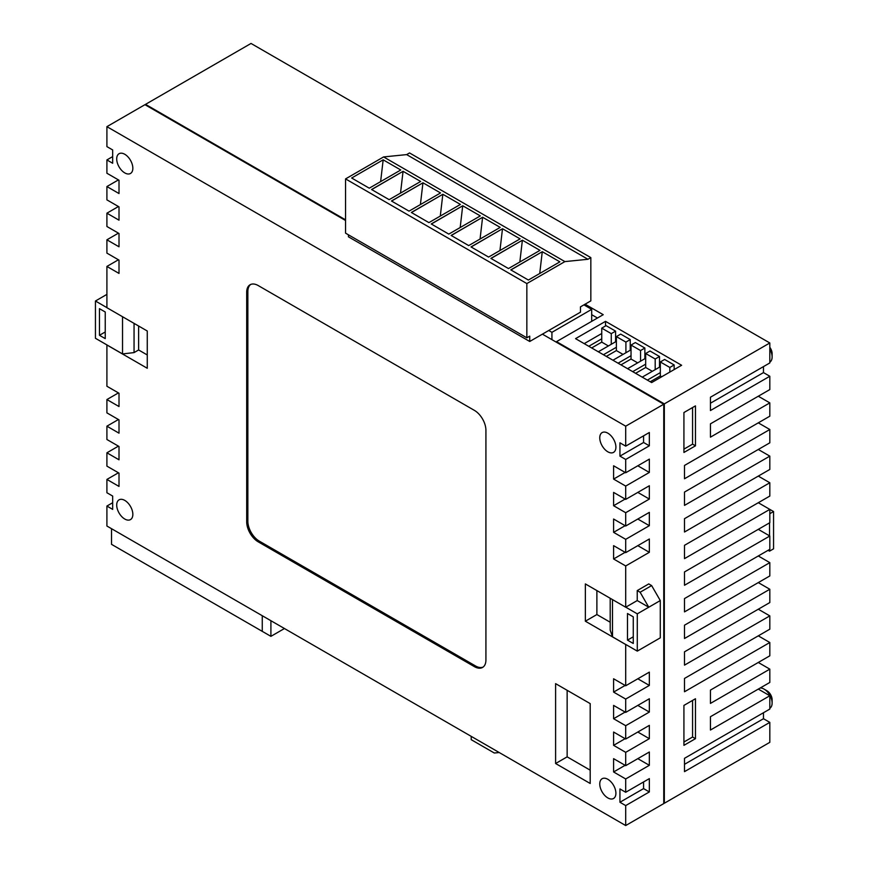 <?xml version="1.0" encoding="UTF-8"?>
<svg xmlns="http://www.w3.org/2000/svg" width="869" height="869" viewBox="0 0 869 869"><rect width="100%" height="100%" fill="white"/><g stroke="black" fill="none" stroke-linecap="round" stroke-linejoin="round"><path stroke-width="1.3" d="M769.815 347.318A7.332 4.236 60 0 1 772.117 353.629L772.117 356.953A11.416 6.594 -120 0 0 769.815 349.099M769.815 362.145A11.416 6.594 -120 0 0 772.117 356.953M766.936 690.768L764.057 689.095L766.936 690.768A7.332 4.236 60 0 1 772.117 699.751L772.117 703.075A11.416 6.594 -120 0 0 764.057 689.095L764.057 689.095A11.416 6.594 -120 0 0 760.179 688.009M769.815 708.268A11.416 6.594 -120 0 0 772.117 703.075M116.707 158.929A11.416 6.594 -120 0 0 121.693 170.422A11.416 6.594 -120 0 0 130.48 173.474A11.416 6.594 -120 0 0 132.848 168.249A11.416 6.594 -120 0 0 127.862 156.768A11.416 6.594 -120 0 0 119.075 153.704A11.416 6.594 -120 0 0 116.707 158.929M116.707 505.063A11.416 6.594 -120 0 0 121.693 516.544A11.416 6.594 -120 0 0 130.48 519.597A11.416 6.594 -120 0 0 132.848 514.372A11.416 6.594 -120 0 0 127.862 502.89A11.416 6.594 -120 0 0 119.075 499.838A11.416 6.594 -120 0 0 116.707 505.063M599.762 437.824A11.416 6.594 -120 0 0 604.748 449.316A11.416 6.594 -120 0 0 613.547 452.369A11.416 6.594 -120 0 0 615.904 447.144A11.416 6.594 -120 0 0 610.929 435.662A11.416 6.594 -120 0 0 602.13 432.599A11.416 6.594 -120 0 0 599.762 437.824M599.762 783.947A11.416 6.594 -120 0 0 604.748 795.439A11.416 6.594 -120 0 0 613.547 798.492A11.416 6.594 -120 0 0 615.904 793.267A11.416 6.594 -120 0 0 610.929 781.785A11.416 6.594 -120 0 0 602.13 778.722A11.416 6.594 -120 0 0 599.762 783.947M112.677 502.727L106.909 506.051L106.909 526.027L625.702 825.55L663.753 803.586L663.753 404.215L625.702 426.179L625.702 446.145L619.945 442.821L619.945 456.127L625.702 459.462L625.702 472.769L613.601 465.784L613.601 479.091L625.702 486.086L625.702 499.393L613.601 492.408L613.601 505.715L625.702 512.71L625.702 526.017L613.601 519.032L613.601 532.339L625.702 539.334L625.702 552.641L613.601 545.656L613.601 558.973L625.702 565.958L625.702 607.225L637.238 600.566L637.238 590.583L640.116 592.245L651.641 585.597L648.763 583.925L637.238 590.583M663.753 802.923L664.329 803.249L769.815 742.343L769.815 722.378L763.471 718.717L763.471 712.732M145.525 105.019L145.525 104.356L251.022 43.45L769.815 342.973L769.815 362.949L710.44 397.22L710.44 410.537L769.815 376.255L769.815 389.573L710.44 423.844L710.44 437.161L769.815 402.879L769.815 416.197L684.5 465.447L684.5 478.765L769.815 429.503L769.815 442.821L684.5 492.071L684.5 505.389L769.815 456.127L769.815 469.445L684.5 518.695L684.5 532.013L769.815 482.751L769.815 496.069L684.5 545.319L684.5 558.637L769.815 509.386L769.815 522.693L684.5 571.943L684.5 585.261L769.815 536.01L769.815 549.317L684.5 598.578L684.5 611.885L769.815 562.634L769.815 575.941L684.5 625.202L684.5 638.509L769.815 589.258L769.815 602.565L684.5 651.826L684.5 665.133L769.815 615.882L769.815 629.189L684.5 678.45L684.5 691.757L769.815 642.506L769.815 655.813L710.44 690.095L710.44 703.412L769.815 669.13L769.815 682.447L710.44 716.719L710.44 730.036L769.815 695.754L769.815 709.071L684.5 758.322L684.5 771.639L769.815 722.378M710.44 403.216L763.471 372.595L763.471 366.609M763.471 372.595L769.815 376.255M758.289 396.221L769.815 402.879M758.289 422.855L769.815 429.503M758.289 449.479L769.815 456.127M758.289 476.103L769.815 482.751M758.289 502.727L773.562 511.548L773.562 548.817L769.532 551.152L769.532 549.48M758.289 529.351L769.815 536.01M758.289 555.975L769.815 562.634M758.289 582.599L769.815 589.258M758.289 609.223L769.815 615.882M758.289 635.847L769.815 642.506M758.289 662.471L769.815 669.13M758.289 689.095L769.815 695.754M471.215 736.358L471.215 739.682L494.276 752.999L499.273 752.554M134.054 323.377L134.054 352.597L122.529 353.933L95.438 338.291L95.438 301.011L106.909 307.637M122.529 353.933L122.529 316.718M99.468 335.293L99.468 308.669L105.236 311.993L105.236 338.617L99.468 335.293L105.236 331.958L105.236 311.993M345.558 220.498L144.949 104.682L106.909 126.657L106.909 146.622L112.677 149.946L112.677 163.263L106.909 159.929L106.909 173.246L119.01 180.231L119.01 193.548L106.909 186.553L106.909 199.87L119.01 206.855L119.01 220.172L106.909 213.187L106.909 226.494L119.01 233.479L119.01 246.796L106.909 239.811L106.909 253.118L119.01 260.113L119.01 273.42L106.909 266.435L106.909 307.702L147.263 331.002L147.263 368.271L106.909 344.971L106.909 386.249L119.01 393.233L119.01 406.54L106.909 399.555L106.909 412.873L119.01 419.857L119.01 433.175L106.909 426.179L106.909 439.497L119.01 446.481L119.01 459.799L106.909 452.803L106.909 466.121L119.01 473.105L119.01 486.423L106.909 479.427L106.909 492.745L112.677 496.069L112.677 509.386L106.909 506.051M106.909 266.435L118.434 259.777M106.909 239.811L118.434 233.153M106.909 213.187L118.434 206.529M106.909 186.553L118.434 179.905M106.909 159.929L112.677 156.605M106.909 479.427L118.434 472.779M106.909 452.803L118.434 446.145M106.909 426.179L118.434 419.521M106.909 399.555L118.434 392.897M612.504 599.61L612.504 636.814L625.702 644.505L585.358 621.205L585.358 583.925L625.702 607.225M612.504 636.814L610.201 630.155L610.201 598.274M610.201 622.237L596.884 614.546L585.358 621.205M625.767 644.472L637.292 651.12L637.292 613.851L648.763 607.225L637.238 600.566M640.116 649.491L660.288 637.846L660.288 600.566L648.763 607.225L640.116 592.245M596.884 590.583L596.884 614.546M250.674 284.467A16.305 9.418 -120 0 0 247.85 291.56L246.698 292.223L246.698 521.867L247.85 521.194A16.305 9.418 -120 0 0 259.375 541.17L475.539 665.969A16.305 9.418 -120 0 0 483.099 667.077M246.698 292.223A16.305 9.418 60 0 1 250.076 284.76A16.305 9.418 60 0 1 258.223 285.564L474.387 410.374A16.305 9.418 60 0 1 485.923 430.34L485.923 659.973A16.305 9.418 60 0 1 482.545 667.446A16.305 9.418 60 0 1 474.387 666.632L475.539 665.969M259.375 541.17L258.223 541.832L474.387 666.632M258.223 541.832A16.305 9.418 60 0 1 246.698 521.867M555.606 683.642L555.606 763.514L590.192 783.48L590.192 703.608L555.606 683.642M643.571 781.948L643.571 788.607L619.945 802.25L625.702 805.585L625.702 825.55M619.945 802.25L619.945 788.943L625.702 792.267L649.339 778.624L649.339 791.941L625.702 805.585M625.702 644.505L625.702 685.771L613.601 678.776L613.601 692.093L625.702 699.078L625.702 712.395L613.601 705.411L613.601 718.717L625.702 725.702L625.702 739.019L613.601 732.035L613.601 745.341L625.702 752.337L625.702 765.643L613.601 758.659L613.601 771.965L625.702 778.961L625.702 792.267M106.909 126.657L625.702 426.179M625.702 699.078L649.339 685.435L649.339 672.128L625.702 685.771M625.702 725.702L649.339 712.059L649.339 698.752L625.702 712.395M625.702 752.337L649.339 738.683L649.339 725.376L625.702 739.019M625.702 778.961L649.339 765.307L649.339 752L625.702 765.643M625.702 459.462L649.339 445.808L649.339 432.501L625.702 446.145M625.702 486.086L649.339 472.443L649.339 459.125L625.702 472.769M625.702 512.71L649.339 499.067L649.339 485.749L625.702 499.393M625.702 539.334L649.339 525.691L649.339 512.373L625.702 526.017M625.702 565.958L649.339 552.315L649.339 538.997L625.702 552.641M695.461 405.877L683.925 412.536L683.925 452.467L695.461 445.819L695.461 405.877M695.461 698.752L683.925 705.411L683.925 745.341L695.461 738.683L695.461 698.752M664.329 803.249L664.329 403.879L769.815 342.973M664.329 403.879L556.529 341.647L603.227 314.687L585.065 304.204M345.558 219.835L145.525 104.356M681.622 365.273L605.53 321.345L575.56 338.649L651.641 382.577L681.622 365.273M542.408 334.152L663.753 404.215M556.529 341.647L556.529 342.31M567.142 690.301L567.142 756.856L590.192 770.173M567.142 756.856L555.606 763.514M684.5 764.318L763.471 718.717M619.945 456.127L643.571 442.484L643.571 435.825M643.571 442.484L649.339 445.808M637.813 492.408L649.339 499.067M613.601 505.715L625.126 499.067M637.813 519.032L649.339 525.691M613.601 532.339L625.126 525.691M637.813 545.656L649.339 552.315M613.601 558.973L625.126 552.315M637.813 678.776L649.339 685.435M613.601 692.093L625.126 685.435M637.813 705.411L649.339 712.059M613.601 718.717L625.126 712.059M637.813 732.035L649.339 738.683M613.601 745.341L625.126 738.683M637.813 758.659L649.339 765.307M613.601 771.965L625.126 765.307M637.813 465.784L649.339 472.443M613.601 479.091L625.126 472.443M643.571 788.607L649.339 791.941M660.288 600.566L651.641 585.597M637.292 651.12L648.763 644.505M637.292 613.851L625.767 607.192M633.262 616.849L627.494 613.514L627.494 640.138L633.262 643.473L633.262 616.849L633.262 636.814L627.494 640.138M134.054 352.597L138.616 349.968L147.263 354.965M138.616 326.005L138.616 349.968M95.438 301.011L106.909 294.385M111.514 528.689L111.514 544.331L262.264 631.361L262.264 615.719M270.911 620.705L270.911 636.347L284.456 628.526M262.264 631.361L270.911 636.347M683.925 742.017L692.571 737.021L692.571 700.414M692.571 737.021L695.461 738.683M683.925 449.143L692.571 444.146L692.571 407.539M692.571 444.146L695.461 445.819M769.815 513.709L773.562 511.548M769.532 535.836L769.532 522.856M768.087 550.316L769.532 551.152M247.85 291.56L247.85 521.194M660.321 363.622L659.517 363.155M645.678 355.171L644.874 354.704M631.035 346.72L630.231 346.253M616.393 338.269L615.589 337.802M605.53 325.973L605.53 321.345M584.207 343.646L601.75 333.511M597.459 318.011L591.691 314.687M551.924 339.649L551.924 332.327L591.691 309.364L583.914 304.867M548.752 330.492L580.459 312.188L580.459 306.866L590.833 300.88L590.833 257.615L587.944 259.277L564.893 261.602L526.842 283.566L526.842 337.813L529.732 336.151L529.732 341.474L548.752 330.492L551.924 332.327M591.691 321.345L591.691 309.364M529.732 341.474L348.436 236.813L348.436 234.815M403.075 171.312L371.563 189.507L389.149 199.664L420.661 181.469L403.075 171.312L371.682 189.572M526.842 337.813L345.558 233.153L345.558 178.905L383.598 156.931L406.659 154.606L409.538 152.944L590.833 257.615M587.944 259.277L406.659 154.606M564.893 261.602L383.598 156.931M400.772 169.987L369.26 188.182L351.663 178.015L383.175 159.831L400.772 169.987M526.842 283.566L345.558 178.905M460.429 204.432L442.853 194.276L411.341 212.47L428.928 222.627L460.429 204.432M462.742 205.768L431.23 223.952L448.806 234.109L480.318 215.914L462.742 205.768L431.339 224.017M502.51 228.732L471.009 246.915L488.584 257.072L520.096 238.877L502.51 228.732L471.117 246.981M510.776 269.879L528.374 280.046L559.886 261.851L542.289 251.695L510.776 269.879M539.986 250.359L508.474 268.554L490.887 258.397L522.399 240.213L539.986 250.359M482.621 217.25L451.12 235.434L468.695 245.59L500.207 227.396L482.621 217.25L451.228 235.499M422.964 182.794L391.452 200.989L409.038 211.145L440.54 192.951L422.964 182.794L391.561 201.054M380.622 181.621L383.175 159.831M400.511 193.103L403.042 171.465M420.4 204.584L422.931 182.946M411.45 212.536L442.853 194.276M440.29 216.066L442.821 194.428M460.179 227.548L462.699 205.91M480.057 239.029L482.588 217.391M499.947 250.511L502.478 228.873M510.885 269.944L542.289 251.695M539.725 273.496L542.256 251.836M491.007 258.462L522.399 240.213M519.836 261.993L522.367 240.355M598.296 351.782L615.589 341.799L615.589 331.143L606.073 325.658L601.75 328.145L601.75 342.125L591.67 347.948M601.75 338.801L588.78 346.286M601.75 342.125L608.387 345.949M612.938 360.233L630.231 350.25L630.231 339.594L620.716 334.109L616.393 336.607L616.393 350.576L606.312 356.409M616.393 347.252L603.423 354.737M616.393 350.576L623.03 354.411M627.581 368.684L644.874 358.701L644.874 348.045L635.358 342.56L631.035 345.058L631.035 359.038L620.955 364.861M631.035 355.703L618.065 363.199M631.035 359.038L637.672 362.862M642.224 377.135L659.517 367.152L659.517 356.507L650.001 351.011L645.678 353.509L645.678 367.489L635.597 373.312M645.678 364.154L632.708 371.65M645.678 367.489L652.304 371.313M660.321 361.96L669.836 367.457L674.159 364.958L664.644 359.462L660.321 361.96L660.321 375.94L650.229 381.763M660.321 372.616L647.351 380.101M660.321 375.94L661.733 376.755M674.159 364.958L674.159 369.586M669.836 367.457L669.836 372.084M645.678 353.509L655.193 358.995L655.193 369.651M655.193 358.995L659.517 356.507M631.035 345.058L640.551 350.544L640.551 361.2M640.551 350.544L644.874 348.045M616.393 336.607L625.908 342.093L625.908 352.749M625.908 342.093L630.231 339.594M601.75 328.145L611.265 333.642L611.265 344.287M611.265 333.642L615.589 331.143"/></g></svg>
